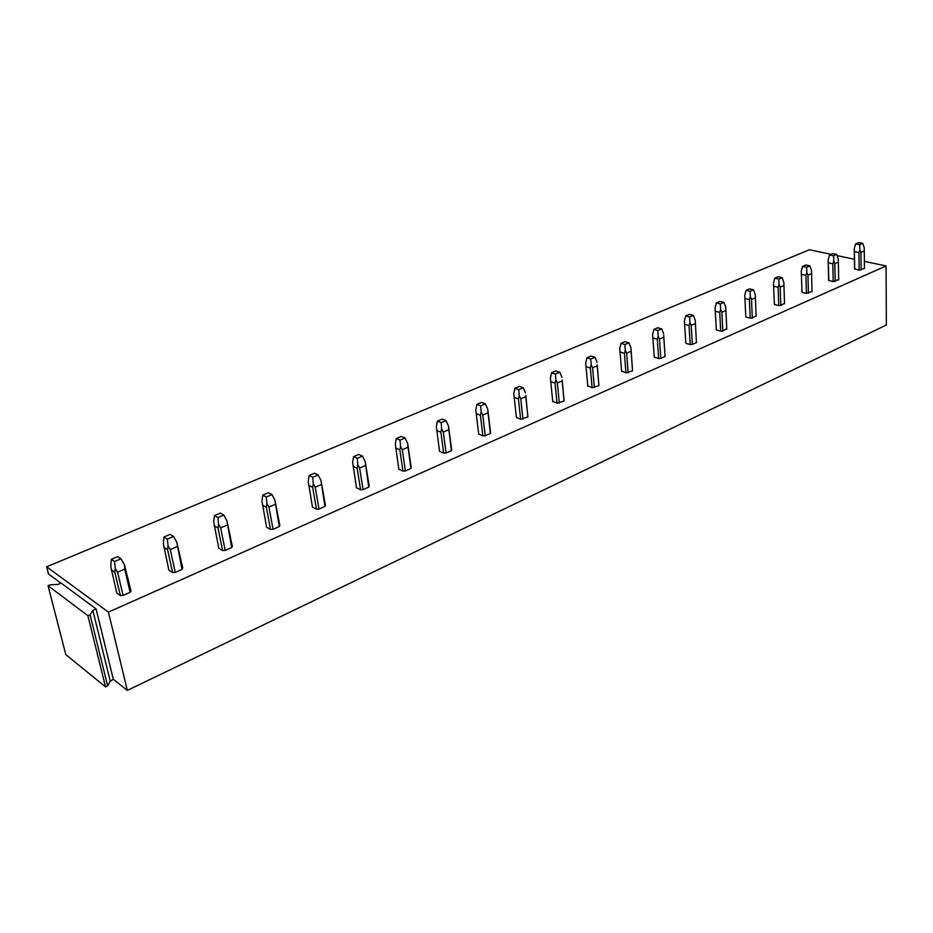 <?xml version="1.0" encoding="UTF-8"?>
<svg xmlns="http://www.w3.org/2000/svg" width="933" height="933" viewBox="0 0 933 933"><rect width="100%" height="100%" fill="white"/><g stroke="black" fill="none" stroke-linecap="round" stroke-linejoin="round"><path stroke-width="1.4" d="M87.889 615.722L90.069 614.765L92.845 610.369L96.087 608.934L61.123 583.067L57.951 584.42L50.184 584.828L48.05 585.726L87.889 615.722L105.522 686.863L107.633 685.86L110.257 681.207L113.301 679.224L127.32 690.42L108.426 612.118L886.07 265.952L864.425 261.38M48.05 585.726L65.788 654.593L105.522 686.863M90.069 614.765L107.633 685.86M96.087 608.934L113.301 679.224M92.845 610.369L110.257 681.207M831.046 254.324L809.378 249.752L46.65 566.798L48.481 573.958L60.913 583.16M46.65 566.798L108.426 612.118M837.134 255.619L854.406 259.269M127.32 690.42L886.35 325.011L886.07 265.952M123.074 595.429L117.593 572.186L115.307 568.64L114.864 572.337L120.357 595.569L123.074 595.429L130.13 592.315L130.573 590.601M120.357 595.569L116.742 593.015L110.817 566.623M175.252 572.419L170.249 549.537L168.08 546.05L167.567 549.689L172.582 572.559L175.252 572.419L182.005 569.445L182.343 567.824M172.582 572.559L168.861 570.145L163.368 543.601M225.203 550.4L220.643 527.856L218.567 524.416L218.007 528.008L222.579 550.54L225.203 550.4L231.664 547.543L231.932 546.015M222.579 550.54L218.765 548.254L213.68 521.582L214.427 515.611L217.89 517.593L223.803 515.074L220.34 513.103L214.427 515.611M273.066 529.291L268.926 507.086L266.943 503.703L266.337 507.237L270.5 529.443L273.066 529.291L279.27 526.562L279.468 525.116M270.5 529.443L266.605 527.273L261.94 501.021L262.756 495.131L266.302 497.009L271.969 494.595L268.424 492.729L262.756 495.131M318.981 509.056L315.214 487.178L313.313 483.83L312.672 487.318L316.45 509.196L318.981 509.056L324.929 506.432L325.069 505.068M316.45 509.196L312.485 507.144L308.217 481.3L309.103 475.492L312.718 477.276L318.153 474.955L314.538 473.194L309.103 475.492M363.042 489.627L359.637 468.063L357.829 464.774L357.141 468.214L360.558 489.767L363.042 489.627L368.757 487.108L368.85 485.825M360.558 489.767L356.523 487.819L352.639 462.36L353.584 456.645L357.257 458.336L362.482 456.109L358.797 454.441L353.584 456.645M405.389 470.955L402.31 449.706L400.572 446.464L399.849 449.858L402.939 471.107L405.389 470.955L410.87 468.541L410.928 467.328M402.939 471.107L398.846 469.252L395.312 444.178L396.303 438.545L400.035 440.143L405.05 438.009L401.318 436.422L396.303 438.545M446.091 453.006L443.315 432.061L441.659 428.865L440.901 432.212L443.688 453.158L446.091 453.006L451.374 450.686L451.397 449.543M443.688 453.158L439.536 451.28M485.253 435.746L482.769 415.092L481.171 411.931L480.39 415.232L482.897 435.886L485.253 435.746L490.338 433.495L490.338 432.422M482.897 435.886L478.676 433.962M522.97 419.115L520.754 398.753L519.215 395.639L518.41 398.892L520.649 419.255L527.868 416.958L527.845 415.931M520.649 419.255L516.381 417.296M559.31 403.091L557.339 383.008L555.87 379.941L555.042 383.16L557.024 403.231L564.033 401.003L563.999 400.047M557.024 403.231L552.721 401.248M594.344 387.638L592.607 367.835L591.195 364.815L590.344 367.987L592.105 387.79L598.904 385.632L598.858 384.723M592.105 387.79L587.767 385.772M628.154 372.734L626.638 353.199L625.285 350.213L624.41 353.339L625.938 372.873L632.551 370.798L632.492 369.935M625.938 372.873L621.588 370.856M660.797 358.342L659.479 339.064L658.173 336.125L657.287 339.215L658.616 358.494L660.797 358.342L665.042 356.476L665.019 355.671L665.066 356.429L663.76 336.86M658.616 358.494L654.29 357.176L654.243 356.453M692.333 344.44L691.201 325.419L689.954 322.515L689.044 325.559L690.187 344.58L692.333 344.44L696.438 342.633L696.391 341.898M690.187 344.58L685.848 343.332L685.79 342.563L685.837 343.321M722.807 331.005L721.862 312.228L720.649 309.359L719.74 312.368L720.696 331.145L722.807 331.005L726.749 328.626M720.696 331.145L716.346 329.955L716.299 329.186M752.29 318.013L751.508 299.47L750.342 296.647L749.409 299.621L750.202 318.153L752.29 318.013L756.103 315.786M750.202 318.153L745.84 317.01L745.805 316.252M780.816 305.429L780.186 287.131L779.067 284.343L778.122 287.282L778.752 305.569L780.816 305.429L784.513 303.342M778.752 305.569L774.39 304.485L774.367 303.738M808.433 293.254L807.955 275.188L806.87 272.436L805.925 275.328L806.404 293.394L812.025 291.294M806.404 293.394L802.042 292.356L802.018 291.621M835.187 281.463L834.848 263.619L833.81 260.902L832.842 263.759L833.192 281.603L838.674 279.62M833.192 281.603L828.609 280.285L828.189 259.689L828.819 280.611M861.112 270.022L860.914 252.411L859.899 249.717L858.931 252.551L859.141 270.162L864.494 268.307M859.141 270.162L854.535 268.856L854.29 248.563L854.78 269.217M716.287 329.862L716.252 329.209M130.13 592.315L124.719 569.13L124.427 564.733L130.982 590.881M117.593 572.186L124.719 569.13M115.307 568.64L114.537 561.538L111.272 559.322L110.805 566.541M114.864 572.337L111.249 569.853M114.537 561.538L120.998 558.797L117.721 556.593L111.272 559.322M124.427 564.733L120.998 558.797M182.005 569.445L176.803 542.306L182.751 568.08M170.249 549.537L177.06 546.61M168.08 546.05L167.345 539.087L163.975 536.988L163.357 543.554M167.567 549.689L163.846 547.333M167.345 539.087L173.526 536.452L170.144 534.376L163.975 536.988M176.803 542.306L173.526 536.452M231.664 547.543L226.929 520.836L232.329 546.248M220.643 527.856L227.174 525.046M218.007 528.008L214.193 525.78M218.567 524.416L217.89 517.593M226.929 520.836L223.803 515.074M279.27 526.562L274.943 500.275L279.842 525.326M268.926 507.086L275.177 504.403M266.337 507.237L262.43 505.126M266.943 503.703L266.302 497.009M274.943 500.275L271.969 494.595M324.929 506.432L320.999 480.542L325.419 505.243M315.214 487.178L321.209 484.589M312.672 487.318L308.683 485.323M313.313 483.83L312.718 477.276M320.999 480.542L318.153 474.955M368.757 487.108L365.2 461.613L369.176 485.976M359.637 468.063L365.398 465.579M357.141 468.214L353.094 466.313M357.829 464.774L357.257 458.336M365.2 461.613L362.482 456.109M410.87 468.541L407.651 443.432L411.22 467.456M402.31 449.706L407.838 447.327M399.849 449.858L395.744 448.062M400.572 446.464L400.035 440.143M407.651 443.432L405.05 438.009M451.374 450.686L448.47 425.949L451.665 449.799M443.315 432.061L448.633 429.775M441.659 428.865L441.146 422.661L437.379 421.145L436.329 426.696L439.548 451.397M440.901 432.212L436.737 430.51M441.146 422.661L445.974 420.608L442.195 419.092L437.379 421.145M448.47 425.949L445.974 420.608M490.338 433.495L487.737 409.132L490.595 432.795M482.769 415.092L487.889 412.887M481.171 411.931L480.693 405.843L476.891 404.397L475.795 409.879L478.711 434.207M480.39 415.232L476.192 413.622M480.693 405.843L485.347 403.861L481.533 402.438L476.891 404.397M487.737 409.132L485.347 403.861M527.868 416.958L525.85 395.697M520.754 398.753L525.687 396.63M519.215 395.639L518.771 389.656L514.923 388.28L513.791 393.679L516.427 417.669M518.41 398.892L514.176 397.353M518.771 389.656L523.238 387.743L519.389 386.39L514.923 388.28M525.536 392.933L523.238 387.743M564.033 401.003L562.202 380.081M557.339 383.008L562.098 380.967M555.87 379.941L555.45 374.051L551.566 372.757L550.4 378.087L552.768 401.715M555.042 383.16L550.762 381.69M555.45 374.051L559.753 372.22L555.881 370.926L551.566 372.757M561.958 377.34L559.753 372.22M598.904 385.632L597.26 365.013M592.607 367.835L597.19 365.864M591.195 364.815L590.799 359.018L586.904 357.782L585.691 363.042L587.813 386.344M590.344 367.987L586.052 366.587M590.799 359.018L594.951 357.257L591.056 356.021L586.904 357.782M597.073 362.296L594.951 357.257M631.058 351.205L632.562 370.786L630.941 347.787L628.912 342.819L624.993 341.641L620.981 343.344L624.9 344.522L628.912 342.819M626.638 353.199L631.058 351.298M620.981 343.344L619.745 348.522L621.635 371.509M624.41 353.339L620.083 352.021M625.285 350.213L624.9 344.522M665.042 356.476L663.725 335.285M659.479 339.064L663.748 337.233M658.173 336.125L657.812 330.527L653.881 329.396L652.61 334.515L654.29 357.176M657.287 339.215L652.948 337.944M657.812 330.527L661.695 328.871L657.753 327.763L653.881 329.396M663.643 333.781L661.695 328.871M696.438 342.633L695.237 320.252L693.347 315.412L689.394 314.351L685.662 315.937L689.604 316.998L693.347 315.412M691.201 325.419L695.33 323.646M685.662 315.937L684.367 320.987L685.848 343.332M689.044 325.559L684.682 324.357M689.942 322.515L689.604 316.998M726.772 329.256L725.757 307.179L723.95 302.397L719.984 301.394L716.369 302.922L720.334 303.936L723.95 302.397M721.862 312.228L725.851 310.514M716.369 302.922L715.063 307.902L716.346 329.955M719.74 312.368L715.366 311.225M720.649 309.359L720.334 303.936M756.127 316.31L755.287 294.525L753.537 289.813L749.572 288.857L746.073 290.338L750.039 291.306L753.537 289.813M751.508 299.47L755.368 297.814M746.073 290.338L744.732 295.26L745.84 317.01M749.409 299.621L745.035 298.525M750.342 296.647L750.039 291.306M784.525 303.796L783.848 282.291L782.169 277.649L778.192 276.728L774.81 278.162L778.787 279.084L782.169 277.649M780.186 287.131L783.93 285.533M774.81 278.162L773.457 283.014L774.39 304.485M778.122 287.282L773.737 286.233M779.067 284.343L778.787 279.084M812.025 291.667L811.5 270.453L809.879 265.858L805.902 264.984L802.625 266.372L806.602 267.258L809.879 265.858M807.955 275.188L811.582 273.637M802.625 266.372L801.26 271.165L802.042 292.356M805.925 275.328L801.54 274.337M806.87 272.436L806.602 267.258M838.674 279.923L838.289 258.977L836.726 254.441L832.749 253.613L829.577 254.954L833.554 255.794L836.726 254.441M834.848 263.619L838.359 262.115M832.842 263.759L828.457 262.814M833.81 260.902L833.554 255.794M828.189 259.689L829.577 254.954M864.494 268.541L864.25 247.851L862.745 243.385L858.768 242.58L855.689 243.886L859.666 244.691L862.745 243.385M860.914 252.411L864.308 250.942M858.931 252.551L854.546 251.642M859.899 249.717L859.666 244.691M854.29 248.563L855.689 243.886M124.684 565.34L130.772 591.452M176.885 542.528L182.541 568.71M226.941 521.022L232.119 546.913M275.002 500.916L279.632 526.037M321.08 481.615L325.22 505.989M365.304 463.083L369.001 486.746M407.768 445.251L411.056 468.238M448.598 428.095L451.514 450.452M487.866 411.581L490.443 433.32M525.664 395.662L527.938 416.829M562.086 380.314L564.08 400.922M597.19 365.503L598.928 385.586"/></g></svg>
